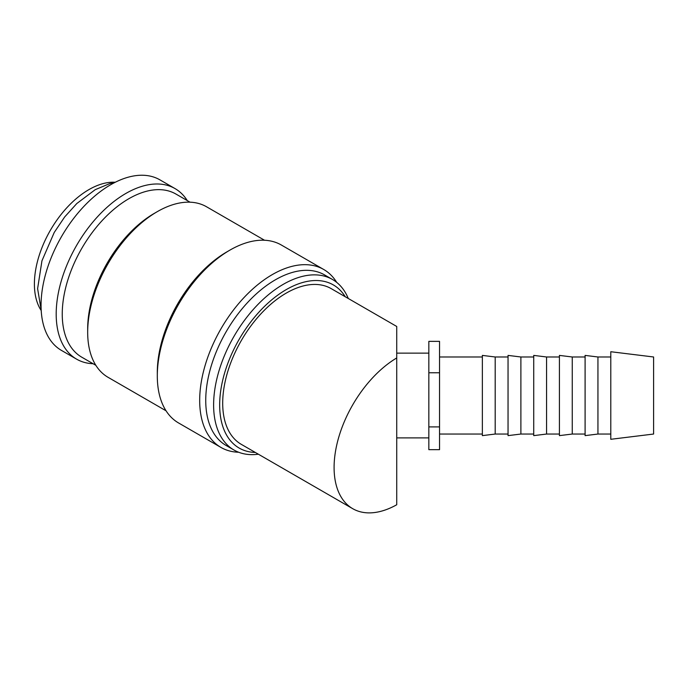 <?xml version="1.0" encoding="UTF-8"?>
<svg xmlns="http://www.w3.org/2000/svg" width="688" height="688" viewBox="0 0 688 688"><rect width="100%" height="100%" fill="white"/><g stroke="black" fill="none" stroke-linecap="round" stroke-linejoin="round"><path stroke-width="1.03" d="M187.274 200.595A98.47 56.846 120 0 0 175.053 188.598L159.917 179.852A98.47 56.846 120 0 0 84.039 206.237A98.47 56.846 120 0 0 41.056 305.326A98.47 56.846 120 0 0 61.456 350.407L76.592 359.145A98.47 56.846 120 0 0 93.086 363.728M175.053 188.598A98.47 56.846 120 0 0 99.175 214.974A98.47 56.846 120 0 0 56.192 314.072A98.47 56.846 120 0 0 76.592 359.145M348.274 298.489A98.47 56.846 120 0 0 332.467 279.474A98.47 56.846 120 0 0 256.59 305.859A98.47 56.846 120 0 0 213.615 404.948A98.47 56.846 120 0 0 234.006 450.029A98.47 56.846 120 0 0 258.37 454.209M345.256 296.743A94.187 54.378 120 0 0 270.35 301.017A94.187 54.378 120 0 0 219.67 404.948A94.187 54.378 120 0 0 255.351 452.463M332.467 279.474L324.598 274.933A98.47 56.846 120 0 0 248.721 301.318A98.47 56.846 120 0 0 205.738 400.407A98.47 56.846 120 0 0 226.137 445.48L234.006 450.029M336.707 282.381A102.744 59.323 120 0 0 323.713 269.481A102.744 59.323 120 0 0 244.541 297.01A102.744 59.323 120 0 0 199.683 400.407A102.744 59.323 120 0 0 220.968 447.441A102.744 59.323 120 0 0 238.641 452.24M323.713 269.481L281.332 245.014A102.744 59.323 120 0 0 229.955 250.097L226.928 251.851A98.47 56.846 120 0 0 157.303 372.44L157.303 375.94A102.744 59.323 120 0 0 178.588 422.974L220.968 447.441M264.519 240.241L206.538 206.77A98.47 56.846 120 0 0 157.303 211.646L154.275 213.4A94.187 54.378 120 0 0 87.677 328.752L87.677 332.244A98.47 56.846 120 0 0 108.076 377.325L166.049 410.796M190.043 202.186L175.939 194.05A94.187 54.378 120 0 0 103.363 219.283A94.187 54.378 120 0 0 62.247 314.072A94.187 54.378 120 0 0 81.76 357.184L95.856 365.319M610.789 420.789L610.789 439.297L653.6 434.042L653.6 356.986L610.789 351.723L610.789 420.789M597.941 434.042L585.101 435.624L585.101 355.404L597.941 356.986L597.941 434.042L610.789 434.042M572.261 434.042L559.413 435.624L559.413 355.404L572.261 356.986L572.261 434.042L585.101 434.042M546.573 434.042L533.725 435.624L533.725 355.404L546.573 356.986L546.573 434.042L559.413 434.042M520.885 434.042L508.045 435.624L508.045 355.404L520.885 356.986L520.885 434.042L533.725 434.042M495.197 434.042L482.357 435.624L482.357 355.404L495.197 356.986L495.197 434.042L508.045 434.042M428.839 353.133L396.727 353.133L396.727 357.958A89.904 51.91 120 0 0 334.093 467.522A89.904 51.91 120 0 0 352.72 508.681A89.904 51.91 120 0 0 396.727 504.76L396.727 326.465L331.22 288.642A89.904 51.91 -60 0 0 261.939 312.73A89.904 51.91 -60 0 0 222.697 403.202A89.904 51.91 -60 0 0 241.316 444.362L352.72 508.681M41.211 310.537A77.065 44.488 -60 0 1 34.4 284.006A77.065 44.488 -60 0 1 115.266 182.26M428.839 426.904L428.839 449.66L439.546 449.66L439.546 341.368L428.839 341.368L428.839 426.904L439.546 426.904M439.546 372.758L428.839 372.758M157.303 211.646A98.47 56.846 120 0 0 87.677 332.244M229.955 250.097A102.744 59.323 120 0 0 157.303 375.94M114.836 182.483L109.848 183.558L95.254 189.656L76.789 203.536L64.663 216.961L54.24 232.449L41.951 260.795L37.608 288.659L41.185 310.047M439.546 434.042L482.357 434.042M428.839 437.895L396.727 437.895M439.546 356.986L482.357 356.986M495.197 356.986L508.045 356.986M520.885 356.986L533.725 356.986M546.573 356.986L559.413 356.986M572.261 356.986L585.101 356.986M597.941 356.986L610.789 356.986"/></g></svg>
